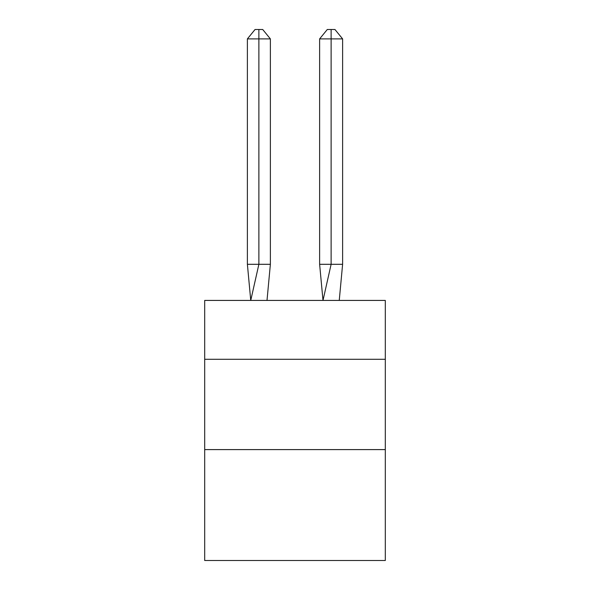 <?xml version="1.0" encoding="UTF-8"?>
<svg xmlns="http://www.w3.org/2000/svg" width="590" height="590" viewBox="0 0 590 590"><rect width="100%" height="100%" fill="white"/><g stroke="black" fill="none" stroke-linecap="round" stroke-linejoin="round"><path stroke-width="0.89" d="M204.693 359.295L385.307 359.295L385.307 300.421L204.693 300.421L204.693 560.5L385.307 560.5L385.307 449.602L204.693 449.602M385.307 449.602L385.307 359.295M270.375 264.298L270.375 38.888L258.877 38.888L258.877 264.298L247.387 264.298L250.75 300.421L258.877 264.298L258.877 38.888L258.877 264.298L258.877 38.888L258.877 264.298L258.877 38.888L258.877 264.298L258.877 38.888L258.877 264.298L258.877 38.888L258.877 264.298L258.877 38.888L258.877 264.298L258.877 38.888L258.877 264.298L258.877 38.888L258.877 264.298L258.877 38.888L258.877 264.298L258.877 38.888L258.877 264.298L258.877 38.888L258.877 264.298L258.877 38.888L258.877 264.298L258.877 38.888L258.877 264.298L258.877 38.888L258.877 264.298L270.375 264.298L267.005 300.421M258.877 38.888L247.387 38.888L255.05 29.5L258.877 29.5L258.877 264.298M247.387 38.888L247.387 264.298M258.877 29.5L262.712 29.5L270.375 38.888M342.613 264.298L331.123 264.298L331.123 38.888L342.613 38.888L342.613 264.298L339.25 300.421M319.625 264.298L331.123 264.298L322.995 300.421L319.625 264.298L319.625 38.888L327.288 29.5L334.95 29.5L342.613 38.888M331.123 29.5L331.123 38.888L319.625 38.888"/></g></svg>
